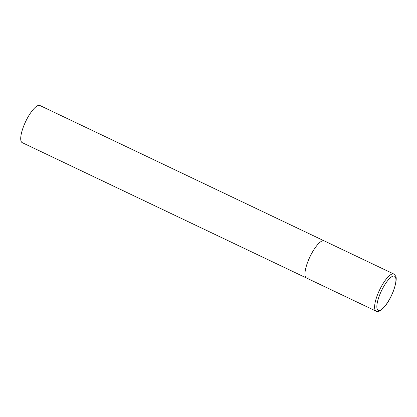 <?xml version="1.0" encoding="UTF-8"?>
<svg xmlns="http://www.w3.org/2000/svg" width="417" height="417" viewBox="0 0 417 417"><rect width="100%" height="100%" fill="white"/><g stroke="black" fill="none" stroke-linecap="round" stroke-linejoin="round"><path stroke-width="0.63" d="M307.511 262.58A20.569 5.994 115.5 0 0 306.49 278.009A20.569 5.994 -64.5 0 1 308.637 259.723A20.569 5.994 -64.5 0 1 322.138 240.953A20.569 5.994 -64.5 0 1 324.176 240.864A20.569 5.994 115.5 0 0 307.511 262.58M308.533 277.92A20.569 5.994 -64.5 0 1 306.49 278.009L22.242 142.656A20.569 5.994 -64.5 0 1 24.389 124.37A20.569 5.994 -64.5 0 1 37.884 105.6A20.569 5.994 -64.5 0 1 39.928 105.517L393.82 274.026A20.569 5.994 115.5 0 0 377.15 295.742A20.569 5.994 115.5 0 0 376.134 311.171C377.395 311.754 378.839 311.546 380.476 310.545C385.563 306.703 389.978 299.948 393.721 290.279C396.192 282.559 396.822 277.805 395.613 276.007L393.82 274.026M379.199 296.164A18.921 5.515 115.5 0 0 380.142 310.279A18.921 5.515 115.5 0 0 393.596 290.388A18.921 5.515 115.5 0 0 392.652 276.268A18.921 5.515 115.5 0 0 379.199 296.164M306.49 278.009L376.134 311.171"/></g></svg>
